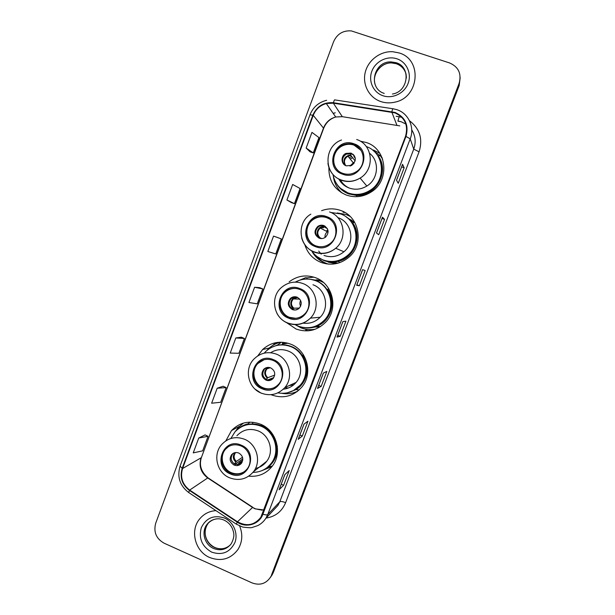 <?xml version="1.0" encoding="UTF-8"?>
<svg xmlns="http://www.w3.org/2000/svg" width="615" height="615" viewBox="0 0 615 615"><rect width="100%" height="100%" fill="white"/><g stroke="black" fill="none" stroke-linecap="round" stroke-linejoin="round"><path stroke-width="0.92" d="M248.86 476.179C258.654 477.048 266.564 473.565 272.591 465.747C282.777 452.409 276.25 430.185 260.445 424.166C249.313 420.176 239.673 422.305 231.517 430.554L225.851 440.847M271.3 394.807L271.446 394.868C283.315 398.981 293.478 396.352 301.911 386.981C313.381 373.559 307.093 350.05 290.511 344.085C280.109 340.464 270.823 342.271 262.643 349.505L257.746 355.901M279.733 342.224L278.195 342.87M286.667 322.706L296.153 329.056C307.408 332.869 317.286 330.539 325.804 322.06C338.788 308.707 332.907 283.638 315.441 277.68C305.939 274.421 297.168 275.82 289.142 281.87M313.927 277.15L306.754 277.857M304.817 244.709C307.515 253.203 312.958 259.123 321.153 262.467C331.431 265.911 340.795 264.058 349.243 256.924C364.487 243.978 359.391 216.511 340.672 210.484C334.314 208.254 327.956 208.324 321.599 210.691M350.066 216.372L346.107 214.52L337.212 212.951M316.018 255.74L317.086 257.055M323.113 262.159L326.457 263.873M328.894 167.534C328.664 180.733 334.514 189.927 346.453 195.093C355.178 198.007 363.519 196.908 371.475 191.803C390.279 180.149 386.904 148.722 366.202 142.496L360.19 141.135M339.249 190.166L340.864 192.287M311.136 279.418L321.845 281.193M318.024 279.956L316.125 279.856M282.454 343.662L286.682 342.886M285.675 343.001L284.107 343.539M315.941 327.065L317.832 326.98M346.33 217.041L354.109 222.384M336.028 263.666L328.195 262.151M352.195 220.601L350.465 219.601M400.788 121.639L398.02 121.209M382.146 157.786L380.37 155.764L373.197 150.606M310.46 329.655L313.719 329.748M295.446 392.147L297.053 391.686M265.926 468.592L269.155 467.692M271.061 576.486L273.275 572.611L459.167 85.57L460.181 77.682M271.469 575.133L459.098 83.432C461.727 73.777 458.582 66.958 449.657 62.976L351.319 30.904C343.016 30.32 337.097 33.94 333.568 41.766L155.695 523.257C153.404 532.006 156.187 538.64 164.044 543.16L252.035 582.889C259.838 585.726 266.003 583.796 270.546 577.093L272.376 573.864L459.128 84.509L271.461 575.825L273.275 572.611M270.146 577.762L271.461 575.825L270.146 577.762M399.058 52.928L392.816 51.729C380.378 50.914 368.101 60.185 365.225 72.432C362.243 84.655 369.154 97.639 380.8 101.56C385.367 103.082 390.071 103.282 394.892 102.151C419.384 97.516 422.651 59.386 399.058 52.928L392.816 51.729C380.378 50.914 368.101 60.185 365.225 72.432C362.243 84.655 369.154 97.639 380.8 101.56C385.367 103.082 390.071 103.282 394.892 102.151C419.384 97.516 422.651 59.386 399.058 52.928M215.965 510.642C209.277 511.08 203.811 513.879 199.568 519.052C189.735 530.691 195.163 551.494 209.638 557.49C221.108 561.772 230.517 559.143 237.874 549.618C242.402 542.261 242.994 534.381 239.65 525.979C242.994 534.381 242.402 542.261 237.874 549.618C230.517 559.143 221.108 561.772 209.638 557.49C195.163 551.494 189.735 530.691 199.568 519.052C203.811 513.879 209.277 511.08 215.965 510.642M394.892 112.868C404.947 117.511 408.498 125.314 405.539 136.284L260.86 517.253C254.487 525.241 246.692 526.748 237.482 521.781L189.666 490.078C182.401 484.466 180.034 477.286 182.57 468.53L313.25 115.351C315.71 109.255 320.061 105.319 326.296 103.528L333.345 103.174L394.892 112.868M395.061 112.437L333.43 102.728C323.782 101.998 316.917 106.157 312.835 115.205L182.178 468.361C179.58 477.332 182.002 484.697 189.451 490.447L237.259 522.15C246.169 528.408 259.346 524.38 262.897 514.202L405.969 136.438C408.998 125.191 405.362 117.188 395.061 112.437M279.172 489.632L284.86 474.626L279.087 489.755L283.623 485.266L289.211 470.544L284.807 474.672L279.087 489.755M281.216 484.236L283.623 485.266M298.283 439.241L304.041 424.081L298.214 439.333L302.303 436.043L307.946 421.198L303.987 424.112L298.214 439.333M299.882 435.036L302.303 436.043M317.578 388.388L323.39 373.074L317.517 388.449L321.153 386.389L326.842 371.406L323.344 373.097L317.517 388.449M318.708 385.405L321.153 386.389M396.514 180.218L398.251 183.293L404.147 167.764L402.556 164.29L396.514 180.218L402.556 164.29M401.61 166.873L404.147 167.764M376.488 232.993L378.717 234.753L384.56 219.363L382.476 217.21L376.488 232.993L382.476 217.21M382.046 218.448L384.56 219.363M356.692 285.291L362.619 269.662L356.654 285.291L359.36 285.752L365.149 270.5L362.581 269.647L356.654 285.291M356.869 284.807L359.36 285.752M337.043 337.074L342.909 321.599L336.997 337.105L340.172 336.29L345.907 321.176L342.87 321.607L336.997 337.105M337.704 335.329L340.172 336.29M223.137 386.243L217.195 388.219L211.637 403.209L220.7 402.272L226.143 387.611L223.091 386.228M205.095 434.89L198.745 438.026L193.241 452.886L202.673 450.849L208.062 436.319L205.049 434.874M278.218 237.744L273.544 236.099L267.84 251.489L275.758 253.964L281.339 238.92L278.172 237.728M291.279 202.535L286.913 200.006L294.431 203.657L300.066 188.482L292.671 184.469L286.913 200.006M306.155 148.054L313.273 152.904L318.954 137.591L311.966 132.379L306.155 148.054L310.083 151.836M241.334 337.174L235.806 337.966L230.21 353.087L238.897 353.271L244.386 338.481L241.295 337.158M254.595 287.259L248.937 302.519L257.247 303.833L262.782 288.919L259.653 287.659L254.595 287.259L262.782 288.919M273.544 236.099L281.339 238.92M294.431 203.657L291.233 202.512M313.273 152.904L310.037 151.82M235.806 337.966L244.386 338.481M217.195 388.219L226.143 387.611M198.745 438.026L208.062 436.319M353.663 144.61C349.95 143.364 346.26 143.533 342.593 145.102C330.24 149.952 330.455 169.563 342.893 173.384C347.306 174.852 351.588 174.406 355.731 172.046C366.686 166.096 365.333 148.123 353.663 144.61M360.967 150.321L354.025 145.117C350.319 143.879 346.645 144.041 342.986 145.609C333.576 149.445 330.578 162.952 337.558 170.009M379.801 153.243L373.459 150.045M340.549 188.375L348.628 193.333C356.223 195.87 363.503 194.955 370.468 190.604C381.554 183.608 385.313 167.541 378.363 156.74M332.976 174.56C334.798 183.485 339.903 189.635 348.282 193.002C355.893 195.547 363.196 194.632 370.184 190.273C386.904 180.203 384.421 152.466 366.286 146.547M338.711 178.827C341.087 183.232 344.608 186.307 349.282 188.067C355.355 190.097 361.205 189.42 366.84 186.045C378.302 179.296 379.862 161.43 369.677 153.373M340.195 179.549C342.24 183.401 345.238 186.23 349.197 188.036M351.034 153.097L345.907 153.412C340.61 155.703 340.848 164.19 346.268 165.842L351.742 165.366C356.654 160.822 356.416 156.733 351.034 153.097M354.255 155.618L351.549 153.765L346.445 154.081C342.394 156.779 341.54 160.2 343.885 164.336M353.833 162.352L349.92 166.058M350.627 165.858L354.017 162.829M349.935 157.463L351.265 156.779M352.218 157.994L350.904 158.678M342.117 193.064C337.143 188.659 334.229 183.116 333.376 176.444M339.987 179.465L340.772 181.986M382.661 159.193L380.37 155.756L378.056 155.695C390.133 171.254 376.026 196.9 356.377 195.409L356.931 196.685M351.296 165.589L354.079 163.259M353.933 155.165L354.04 156.656L355.27 158.263M352.941 154.165L353.925 155.464M355.139 160.93L350.965 155.572L350.842 153.566M326.396 217.433C321.66 215.827 317.163 216.403 312.92 219.155C302.934 225.398 304.725 242.21 315.764 245.839C321.076 247.63 325.988 246.769 330.493 243.256C339.357 236.414 336.874 220.816 326.396 217.433M329.248 218.855L326.842 217.702C322.122 216.111 317.64 216.68 313.404 219.424C303.602 225.567 305.132 242.026 315.879 245.885M353.694 221.961L351.742 220.608M327.649 261.729L338.235 263.128M353.733 222.522L346.791 217.387M324.766 260.522C333.384 262.943 341.194 261.221 348.19 255.371C359.798 245.546 358.829 225.351 346.353 217.064M311.782 250.966C314.642 255.14 318.424 258.146 323.129 259.968C332.146 262.989 340.379 261.406 347.836 255.225C361.551 243.824 357.138 219.263 340.441 213.882L330.824 212.467M323.982 255.44C331.224 257.877 337.881 256.647 343.939 251.766C355.409 242.548 351.926 222.176 338.142 217.725M345.053 212.559L343.055 212.26M323.89 225.582C321.722 224.852 319.677 225.144 317.763 226.451C313.681 230.994 314.15 234.899 319.177 238.174C321.461 238.943 323.59 238.597 325.558 237.136C329.386 232.57 328.833 228.719 323.89 225.582M325.066 226.166L324.52 225.928C322.36 225.205 320.323 225.49 318.416 226.789C314.519 230.909 314.765 234.699 319.131 238.159M327.303 230.287L326.257 231.163M326.734 231.409L327.58 230.717M321.883 227.235L322.729 226.466M324.128 226.92L322.952 227.981M315.779 255.532C318.708 259.184 322.345 261.852 326.711 263.535M328.548 264.119L325.427 263.166C319.362 260.775 314.788 256.693 311.713 250.92M318.701 251.089L321.214 254.141M354.632 222.192L352.718 222.907C362.712 236.206 354.571 257.823 338.335 261.344L339.611 262.69M328.01 263.989L328.41 264.112M325.058 237.498C324.751 235.145 325.527 233.231 327.395 231.755L328.126 231.302M327.357 228.619L324.228 226.927L324.005 225.767M319.462 238.266L320.138 237.859L321.722 238.574M299.474 289.334C294.062 287.482 289.135 288.366 284.684 291.971C276.281 298.767 278.818 313.842 288.965 317.386C294.854 319.4 300.097 318.263 304.694 313.973C312.197 306.824 309.191 292.679 299.474 289.334M295.846 288.45C291.856 288.227 288.32 289.411 285.252 292.01C276.881 298.782 279.41 313.811 289.527 317.348L295.73 318.316M305.732 330.001L308.13 330.824M317.417 326.765L319.393 326.542M313.373 327.349L318.977 326.342M323.429 282.454L320.392 281.04L311.582 279.502M310.667 327.511C316.218 326.665 320.938 324.182 324.835 320.054C336.474 308.3 331.339 285.975 315.826 280.671L310.852 279.371M295.139 324.651L298.275 326.158C308.169 329.517 316.879 327.503 324.42 320.1C336.09 308.315 330.939 285.921 315.38 280.609C308.461 278.134 301.765 278.633 295.3 282.108M303.103 323.144C309.714 323.982 315.41 322.022 320.177 317.255C329.917 307.677 325.796 289.15 312.974 284.76M319.838 280.448L317.601 280.163M297.083 297.16C294.631 296.322 292.409 296.745 290.411 298.429C287.059 302.903 287.728 306.624 292.433 309.591C294.977 310.467 297.268 309.991 299.282 308.177C302.449 303.695 301.719 300.028 297.083 297.16M295.415 296.761L291.187 298.452C287.843 302.911 288.512 306.616 293.194 309.568L295.361 310.006M315.434 329.156C310.529 330.109 305.747 329.686 301.096 327.887L295.654 324.943M295.815 281.824L305.64 277.673L307.1 277.911L306.67 279.041M328.725 288.635L327.68 289.342C336.382 301.265 331.277 320.084 317.847 325.804L320.069 326.857M302.242 279.518L305.64 277.673M300.635 306.285C299.628 304.364 299.636 302.442 300.658 300.52M297.652 309.345L296.146 309.883M292.594 309.299L293.786 308.2L299.397 308.069M272.883 360.344C267.033 358.291 261.852 359.375 257.354 363.596C250.051 370.591 252.973 384.521 262.513 388.05C268.77 390.233 274.19 388.926 278.764 384.114C285.352 376.88 282.077 363.688 272.883 360.344M264.089 359.721L258.008 363.411C250.72 370.384 253.641 384.275 263.143 387.781C266.741 389.195 270.316 389.203 273.89 387.819M289.127 385.605L293.762 384.782M293.171 390.771L301.096 384.483C311.359 372.644 305.855 351.734 291.126 346.43C286.59 344.669 281.978 344.308 277.28 345.353M278.072 392.9C287.059 394.338 294.577 391.617 300.612 384.713C310.906 372.844 305.386 351.872 290.611 346.553C281.324 343.316 273.037 344.954 265.772 351.473L264.204 353.148M283.3 389.195C288.45 388.626 292.725 386.358 296.13 382.384C304.709 372.713 300.258 355.393 288.097 351.004C281.954 348.743 276.127 349.312 270.615 352.726M287.989 343.224L282.37 343.9M286.851 342.932L285.299 343.37M275.835 342.67L272.676 345.461M270.615 367.855C267.971 366.924 265.642 367.432 263.643 369.377C260.768 373.759 261.56 377.341 266.018 380.124C268.74 381.077 271.107 380.524 273.129 378.471C275.851 374.089 275.013 370.553 270.615 367.855M266.772 367.555L264.527 369.092C261.659 373.451 262.451 377.018 266.887 379.793L271.107 379.993M266.971 350.381L268.617 348.628C272.045 345.376 276.058 343.232 280.655 342.209M285.821 387.857L288.381 387.988M303.326 354.647L302.926 355.001C310.775 366.017 307.377 382.899 295.992 389.618L299.151 389.941M282.039 344.769L282.969 342.301M271.284 347.483L277.696 344.93L281.293 342.209M297.783 391.117C292.755 393.585 287.482 394.323 281.962 393.331M273.667 377.771L270.731 378.894L269.47 380.262M273.767 377.61L267.487 380.009M266.164 379.447L267.763 377.687L274.69 375.119M240.849 445.883C234.638 443.638 229.303 444.883 224.844 449.603C218.463 456.653 221.638 469.637 230.633 473.173C237.182 475.541 242.71 474.111 247.199 468.876C253.019 461.68 249.582 449.265 240.849 445.883M228.649 446.475L225.59 449.158C219.224 456.184 222.399 469.13 231.363 472.651C236.137 474.542 240.626 474.096 244.832 471.321M267.717 467.069L271.991 462.603C281.101 450.833 275.366 431.084 261.337 425.734C254.418 423.035 247.768 423.397 241.38 426.833M252.996 472.382C260.622 472.266 266.764 469.16 271.43 463.064C280.563 451.256 274.813 431.453 260.745 426.087C250.82 422.536 242.233 424.45 234.984 431.845L230.886 438.472M255.517 468.415C260.114 467.438 263.858 465.063 266.726 461.281C274.321 451.648 269.67 435.312 258.1 430.892C249.913 427.955 242.848 429.57 236.906 435.72M264.35 426.18L260.345 425.349M241.918 423.574L241.134 424.757M238.72 453.017C235.922 452.01 233.539 452.579 231.555 454.731C229.08 458.99 229.956 462.449 234.192 465.109C237.052 466.139 239.473 465.532 241.464 463.272C243.824 459.028 242.91 455.607 238.72 453.017M233.508 453.163L232.57 454.085C230.102 458.321 230.979 461.765 235.191 464.41L240.65 464.133M235.514 431.269L238.336 427.425L243.463 423.082M262.751 464.417L264.119 464.133M265.234 468.976L272.276 466.078M252.373 423.935L253.003 422.267M237.613 429.324C240.642 426.526 244.163 424.681 248.176 423.773L249.882 422.136M271.961 466.585L261.375 470.852M242.74 460.281L239.32 462.672L237.544 464.917M242.802 458.875L234.953 464.302M231.125 458.229C231.409 460.612 232.501 462.511 234.407 463.925L234.377 463.994M234.407 463.925L236.398 461.419L242.502 457.245M237.482 521.781L252.55 507.46L255.071 508.836L264.019 509.989M182.57 468.53L201.051 457.829C198.668 466.024 200.89 472.735 207.709 477.963L252.55 507.46L255.248 508.682M409.49 120.755C419.83 128.673 423.02 139.028 419.076 151.813L285.614 502.678C282.677 501.509 280.732 501.21 279.779 501.794L413.734 149.13C416.132 142.28 415.463 135.861 411.727 129.865M285.614 502.678C281.893 511.48 275.397 516.615 266.103 518.076M273.06 510.658L277.957 505.43L279.779 501.794L267.756 514.524L265.818 518.384L272.883 510.85M391.893 111.661C392.462 109.293 392.877 108.332 393.139 108.778L396.69 109.624M405.877 124.046L401.311 121.808L397.928 120.955L399.143 116.758L401.872 117.327M326.665 100.276C318.662 102.282 313.096 107.133 309.968 114.828L312.835 115.205M182.178 468.361L180.08 466.155C176.959 476.871 179.818 485.666 188.667 492.523L188.974 492.73M189.451 490.447L188.667 492.523L236.514 524.28M392.862 108.74L335.006 99.938C334.575 99.469 334.053 100.399 333.43 102.728M237.259 522.15L236.321 524.157L242.641 527.055C248.022 527.755 251.135 527.908 251.996 527.524L257.846 525.579C261.106 523.88 263.766 521.482 265.818 518.384M262.897 514.202C265.388 514.986 267.01 515.093 267.756 514.524L410.213 138.821L405.969 136.438M396.975 109.716C408.514 113.368 414.864 127.282 410.213 138.821L413.734 149.13L419.076 151.813M396.175 116.297L399.143 116.758M459.098 83.432L459.128 84.509M333.207 113.398L335.26 112.783L333.192 113.375M189.666 490.078L207.709 477.963L208.447 478.124L252.765 507.283M399.773 125.883L342.309 116.681L335.721 116.988C329.886 118.641 325.819 122.308 323.521 127.989L201.459 457.399C198.914 465.025 201.09 471.828 207.97 477.809M391.809 112.115L396.898 125.168M333.345 103.174L342.309 116.681L342.909 116.773M313.25 115.351L323.651 128.32L201.459 457.399M406.131 74.269C404.616 69.072 401.326 65.559 396.268 63.722L391.424 62.922C380.285 62.469 371.222 75.307 375.481 85.4M406.377 78.143C406.323 70.587 402.856 65.444 395.968 62.707L391.109 61.907C373.551 60.993 367.601 88.422 384.229 93.411M382.984 95.74C392.616 99.107 404.424 93.342 408.099 83.394C411.919 73.493 406.615 61.923 396.86 58.786C387.15 55.496 375.457 61.362 371.852 71.24C368.101 81.065 373.29 92.527 382.984 95.74M342.593 174.176C361.405 181.802 373.451 149.829 353.963 143.81C335.121 136.399 323.321 168.103 342.593 174.176M356.669 139.513C372.974 144.41 375.212 169.386 360.113 178.089C354.109 181.709 347.875 182.432 341.402 180.28C333.807 177.212 329.317 171.593 327.933 163.429M335.844 182.555C338.75 187.975 343.07 191.772 348.813 193.963L356.377 195.409L348.797 193.91C343.554 191.903 339.457 188.482 336.513 183.647M353.917 156.01L354.893 156.863M354.04 156.656L355.163 157.724M344.969 165.212C342.709 159.423 344.669 155.995 350.834 154.919M345.753 165.635C343.47 161.868 344.2 158.716 347.936 156.179L350.965 155.572M209.923 521.459L208.085 523.434C202.051 530.814 205.541 543.768 214.597 547.504C220.362 549.81 225.559 549.01 230.179 545.105M217.057 518.86C212.951 519.268 209.615 521.082 207.047 524.318C200.982 531.729 204.488 544.736 213.574 548.48C220.739 551.148 226.643 549.549 231.302 543.675C235.291 535.773 233.738 532.944 232.539 528.877C230.763 524.833 227.896 521.897 223.952 520.075C217.779 517.453 212.144 518.876 207.047 524.318L208.085 523.434C201.858 532.536 206.256 543.291 214.712 547.404M211.652 552.124C222.169 555.591 229.918 552.416 234.892 542.599C238.42 533.482 233.492 521.935 224.444 518.038C213.897 514.67 206.186 517.876 201.305 527.662C198.53 538.371 201.981 546.527 211.652 552.124M315.464 246.63C334.053 254.479 345.945 222.914 326.696 216.641C308.069 208.992 296.422 240.304 315.464 246.63M329.54 211.944C344.223 216.68 347.929 238.412 335.713 248.26C329.263 253.472 322.175 254.787 314.465 252.204C307.961 249.544 303.702 244.816 301.696 238.005M317.048 256.578L323.805 260.522C328.541 262.282 333.384 262.559 338.335 261.344C333.345 262.52 328.487 262.213 323.774 260.422L318.985 257.923M319.7 238.043C314.511 234.676 317.909 225.59 324.051 226.435M320.138 237.859C316.948 234.592 317.002 231.325 320.284 228.057L324.228 226.927M288.673 318.163C307.039 326.242 318.785 295.077 299.766 288.558C281.363 280.678 269.854 311.597 288.673 318.163M320.177 317.255L310.421 318.139C303.764 324.351 296.161 325.95 287.589 322.921C273.145 317.671 269.847 296.246 282.077 286.99C288.343 282.07 295.231 280.894 302.749 283.477C316.402 288.151 320.792 307.915 310.421 318.139C303.879 324.428 296.361 326.119 287.866 323.229M287.682 323.152C282.885 321.138 279.264 317.794 276.835 313.127M302.588 327.403C307.838 328.548 312.92 328.01 317.847 325.804C313.635 327.664 309.276 328.295 304.748 327.703M296.699 309.737L296.307 309.706M297.56 309.391L296.791 309.376M293.301 308.53C288.527 305.348 291.041 296.968 296.745 297.045M293.786 308.2C290.818 305.24 290.68 302.142 293.378 298.921L297.606 297.391M262.221 388.811C280.371 397.113 291.971 366.332 273.175 359.567C254.987 351.473 243.625 382.007 262.221 388.811M276.296 354.109C289.227 358.799 293.962 377.272 284.837 387.573C278.18 394.546 270.316 396.391 261.229 393.116C247.691 387.95 243.832 368.17 254.51 358.53C260.86 352.726 268.117 351.25 276.296 354.109M261.26 393.231L255.056 389.111M287.151 392.885L295.992 389.618L288.381 392.601M272.299 379.255L270.193 379.37M272.906 378.702L270.731 378.894M267.225 378.156C263.62 374.151 263.927 370.561 268.155 367.386M267.763 377.687C264.95 374.912 264.704 371.944 267.018 368.792L268.978 367.432M230.348 473.927C248.245 482.483 259.661 452.171 241.134 445.129C223.207 436.765 212.014 466.846 230.348 473.927M244.416 439.218C256.709 443.953 261.659 461.373 253.588 471.62C246.984 479.223 238.943 481.268 229.449 477.747C216.718 472.604 212.513 454.147 221.9 444.322C228.211 437.772 235.714 436.073 244.416 439.218M263.973 469.645L268.424 466.916C274.844 461.55 277.78 454.539 277.234 445.89M241.687 462.964L238.728 463.31M242.079 462.311L239.32 462.672M235.799 462.057C232.793 459.09 232.516 455.946 234.968 452.648M236.398 461.419C233.738 458.79 233.4 455.946 235.391 452.886L235.714 452.532M239.396 426.31L231.517 430.554M269.27 348.029L262.643 349.505M272.36 574.564L270.546 577.093M398.005 121.17L400.55 121.562M309.968 114.828L180.08 466.155M326.296 103.528L335.721 116.988C330.024 118.78 326.004 122.554 323.651 128.32M255.755 508.913L262.075 510.181M376.518 233.016L382.499 217.256M396.537 180.256L402.564 164.366M375.204 84.755C371.629 74.692 380.716 62.584 391.424 62.922L391.109 61.907L395.952 62.653C411.335 66.689 408.437 91.82 392.432 94.026M341.525 139.997C323.621 146.186 323.459 174.237 341.279 179.995C347.79 182.263 354.063 181.625 360.113 178.089L366.84 186.045M342.986 145.609L342.593 145.102M346.445 154.081L345.907 153.412M348.205 155.288L348.674 155.879L348.205 155.288M355.055 157.325L353.933 156.325M353.74 163.406L347.936 156.179L350.888 155.411M224.083 548.396C221.054 549.103 217.994 548.803 214.896 547.488M310.829 214.151C296.322 222.507 298.513 246.461 314.273 251.881C322.037 254.595 329.186 253.388 335.713 248.26L343.939 251.766M313.404 219.424L312.92 219.155M318.416 226.789L317.763 226.451M320.984 226.943L321.676 227.304L320.984 226.943M327.395 231.755L320.284 228.057L324.09 226.712M285.252 292.01L284.684 291.971M324.835 320.054L324.42 320.1M291.187 298.452L290.411 298.429M299.766 299.113L293.378 298.921L297.137 297.183M258.008 363.411L257.354 363.596M301.096 384.483L300.612 384.713M296.13 382.384L284.837 387.573M264.527 369.092L263.643 369.377M268.724 367.401L267.018 368.792L270.293 367.732M225.59 449.158L224.844 449.603M271.991 462.603L271.43 463.064M266.726 461.281L253.588 471.62M232.57 454.085L231.555 454.731M264.465 469.368L268.424 466.916L272.36 466.062"/></g></svg>
